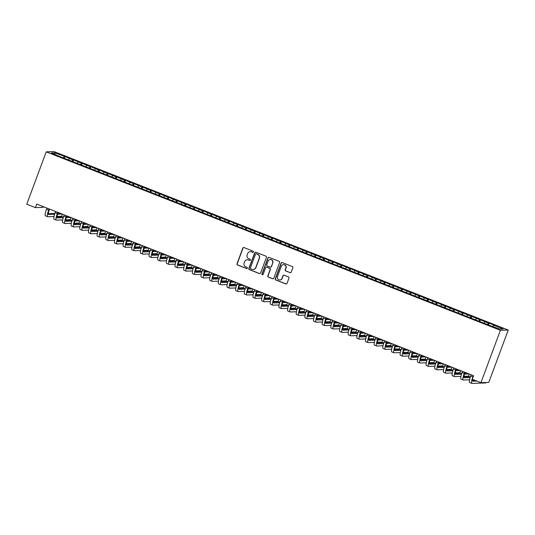 <?xml version="1.0" encoding="UTF-8"?>
<svg xmlns="http://www.w3.org/2000/svg" width="535" height="535" viewBox="0 0 535 535"><rect width="100%" height="100%" fill="white"/><g stroke="black" fill="none" stroke-linecap="round" stroke-linejoin="round"><path stroke-width="0.8" d="M253.396 251.945A0.655 0.635 -92 0 0 253.028 251.102L244 247.558A0.936 0.909 -92 0 0 242.83 248.093L236.998 263.775A0.936 0.909 -92 0 0 237.52 264.979L246.548 268.53A0.655 0.635 -92 0 0 247.371 268.149A0.655 0.635 -92 0 0 247.003 267.306L245.833 266.851A2.983 2.909 -92 0 1 244.154 262.993L244.635 261.689A2.983 2.909 -92 0 1 248.394 259.963L249.564 260.425A0.655 0.635 -92 0 0 250.387 260.05A0.655 0.635 -92 0 0 250.019 259.207L248.849 258.746A2.983 2.909 -92 0 1 247.163 254.887L247.651 253.583A2.983 2.909 -92 0 1 251.41 251.865L252.573 252.326A0.655 0.635 -92 0 0 253.396 251.945M290.03 272.683A0.936 0.909 -92 0 0 291.2 272.141L292.839 267.741A0.936 0.909 -92 0 0 292.311 266.537L282.286 262.598A0.936 0.909 -92 0 0 281.109 263.133L275.278 278.815A0.936 0.909 -92 0 0 275.806 280.019L285.83 283.958A0.936 0.909 -92 0 0 287.007 283.423L288.98 278.113A0.936 0.909 -92 0 0 288.459 276.903L284.165 275.217A0.936 0.909 -92 0 0 282.988 275.759L282.012 278.394A2.494 2.434 -92 0 1 279.825 279.992A2.494 2.434 -92 0 1 277.464 276.602L281.303 266.283A2.494 2.434 -92 0 1 283.49 264.678A2.494 2.434 -92 0 1 285.85 268.068L285.209 269.787A0.936 0.909 -92 0 0 285.737 270.991L290.237 272.669A0.936 0.909 -92 0 0 290.492 272.73M480.932 382.672L500.406 330.309L508.25 330.035L488.776 382.405L480.932 382.672L472.271 379.268L473.589 375.724L36.728 204.076L35.41 207.627L43.255 207.353L43.489 206.731M35.41 207.627L26.75 204.223L46.224 151.86L500.406 330.309M266.41 257.362A0.936 0.909 -92 0 0 265.882 256.151L255.857 252.212A0.936 0.909 -92 0 0 254.68 252.754L248.849 268.43A0.936 0.909 -92 0 0 249.377 269.64L259.401 273.579A0.936 0.909 -92 0 0 260.578 273.037L266.41 257.362M269.072 257.409L279.096 261.347A0.936 0.909 -92 0 1 279.624 262.551L273.793 278.233A0.936 0.909 -92 0 1 272.616 278.768L268.329 277.083A0.936 0.909 -92 0 1 267.801 275.879L270.168 269.52A0.936 0.909 -92 0 0 269.64 268.316L266.791 267.192A0.936 0.909 -92 0 0 265.621 267.734L263.16 274.355A0.655 0.635 -92 0 1 262.585 274.769A0.655 0.635 -92 0 1 261.969 273.887L267.895 257.944A0.936 0.909 -92 0 1 269.072 257.409M508.25 330.035L54.068 151.592L46.224 151.86M64.253 158.286L64.916 156.508L54.637 152.789L51.373 152.903L60.141 156.675L489.558 325.394L499.837 329.105L503.101 328.992L493.578 325.253L492.895 326.377M64.916 156.508L72.82 159.932L71.978 161.323M72.907 161.69L73.569 159.911L72.82 159.932M73.569 159.911L81.474 163.335L80.638 164.726M81.567 165.088L82.229 163.309L81.474 163.335M82.229 163.309L90.134 166.739L89.291 168.124M90.228 168.492L90.89 166.713L90.134 166.739M90.89 166.713L98.794 170.137L97.952 171.528M98.881 171.895L99.543 170.11L98.794 170.137M99.543 170.11L107.448 173.541L106.605 174.932M107.542 175.293L108.204 173.514L107.448 173.541M108.204 173.514L116.108 176.945L115.266 178.329M116.195 178.697L116.857 176.918L116.108 176.945M116.857 176.918L124.762 180.342L123.926 181.733M124.856 182.101L125.518 180.315L124.762 180.342M125.518 180.315L133.422 183.746L132.58 185.13M133.516 185.498L134.178 183.719L133.422 183.746M134.178 183.719L142.083 187.15L141.24 188.534M142.17 188.902L142.832 187.123L142.083 187.15M142.832 187.123L150.736 190.547L149.894 191.938M150.83 192.299L151.492 190.52L150.736 190.547M151.492 190.52L159.397 193.951L158.554 195.335M159.483 195.703L160.146 193.924L159.397 193.951M160.146 193.924L168.05 197.355L167.214 198.739M168.144 199.107L168.806 197.328L168.05 197.355M168.806 197.328L176.71 200.752L175.868 202.143M176.804 202.504L177.459 200.725L176.71 200.752M177.459 200.725L185.371 204.156L184.528 205.54M185.458 205.908L186.12 204.129L185.371 204.156M186.12 204.129L194.024 207.56L193.182 208.944M194.118 209.312L194.78 207.533L194.024 207.56M194.78 207.533L202.685 210.957L201.842 212.348M202.772 212.709L203.434 210.93L202.685 210.957M203.434 210.93L211.338 214.361L210.502 215.745M211.432 216.113L212.094 214.334L211.338 214.361M212.094 214.334L219.999 217.758L219.156 219.149M220.092 219.517L220.748 217.738L219.999 217.758M220.748 217.738L228.659 221.162L227.816 222.553M228.746 222.914L229.408 221.136L228.659 221.162M229.408 221.136L237.313 224.566L236.47 225.951M237.406 226.318L238.068 224.539L237.313 224.566M238.068 224.539L245.973 227.963L245.13 229.354M246.06 229.722L246.722 227.943L245.973 227.963M246.722 227.943L254.627 231.367L253.791 232.758M254.72 233.12L255.382 231.341L254.627 231.367M255.382 231.341L263.287 234.771L262.444 236.156M263.38 236.523L264.036 234.745L263.287 234.771M264.036 234.745L271.947 238.169L271.105 239.56M272.034 239.927L272.696 238.149L271.947 238.169M272.696 238.149L280.601 241.573L279.758 242.964M280.694 243.325L281.356 241.546L280.601 241.573M281.356 241.546L289.261 244.976L288.418 246.361M289.348 246.729L290.01 244.95L289.261 244.976M290.01 244.95L297.915 248.374L297.079 249.765M298.008 250.133L298.67 248.347L297.915 248.374M298.67 248.347L306.575 251.778L305.732 253.162M306.669 253.53L307.324 251.751L306.575 251.778M307.324 251.751L315.229 255.182L314.393 256.566M315.322 256.934L315.984 255.155L315.229 255.182M315.984 255.155L323.889 258.579L323.046 259.97M323.983 260.338L324.645 258.552L323.889 258.579M324.645 258.552L332.549 261.983L331.707 263.367M332.636 263.735L333.298 261.956L332.549 261.983M333.298 261.956L341.203 265.387L340.367 266.771M341.297 267.139L341.959 265.36L341.203 265.387M341.959 265.36L349.863 268.784L349.021 270.175M349.957 270.536L350.612 268.757L349.863 268.784M350.612 268.757L358.517 272.188L357.681 273.572M358.611 273.94L359.273 272.161L358.517 272.188M359.273 272.161L367.177 275.592L366.335 276.976M367.271 277.344L367.933 275.565L367.177 275.592M367.933 275.565L375.837 278.989L374.995 280.38M375.924 280.741L376.587 278.962L375.837 278.989M376.587 278.962L384.491 282.393L383.655 283.777M384.585 284.145L385.247 282.366L384.491 282.393M385.247 282.366L393.151 285.797L392.309 287.181M393.238 287.549L393.9 285.77L393.151 285.797M393.9 285.77L401.805 289.194L400.969 290.585M401.899 290.946L402.561 289.167L401.805 289.194M402.561 289.167L410.465 292.598L409.623 293.983M410.559 294.35L411.221 292.571L410.465 292.598M411.221 292.571L419.126 295.995L418.283 297.386M419.213 297.754L419.875 295.975L419.126 295.995M419.875 295.975L427.779 299.399L426.943 300.79M427.873 301.151L428.535 299.373L427.779 299.399M428.535 299.373L436.44 302.803L435.597 304.188M436.527 304.555L437.189 302.777L436.44 302.803M437.189 302.777L445.093 306.201L444.257 307.592M445.187 307.959L445.849 306.18L445.093 306.201M445.849 306.18L453.754 309.604L452.911 310.995M453.847 311.357L454.509 309.578L453.754 309.604M454.509 309.578L462.414 313.008L461.571 314.393M462.501 314.761L463.163 312.982L462.414 313.008M463.163 312.982L471.067 316.406L470.232 317.797M471.161 318.164L471.823 316.379L471.067 316.406M471.823 316.379L479.728 319.81L478.885 321.201M479.815 321.562L480.477 319.783L479.728 319.81M480.477 319.783L488.381 323.214L487.545 324.598M488.475 324.966L489.137 323.187L488.381 323.214M489.137 323.187L494.333 325.226L493.578 325.253M484.924 321.849L484.235 322.979M476.264 318.452L475.582 319.576M467.603 315.048L466.921 316.178M458.95 311.644L458.268 312.774M450.289 308.247L449.607 309.37M441.636 304.843L440.947 305.973M432.976 301.439L432.293 302.569M424.315 298.042L423.633 299.165M415.662 294.638L414.979 295.768M407.001 291.234L406.319 292.364M398.348 287.837L397.659 288.96M389.687 284.433L389.005 285.563M381.027 281.029L380.345 282.159M372.373 277.632L371.691 278.755M363.713 274.228L363.031 275.358M355.059 270.824L354.371 271.954M346.399 267.426L345.717 268.55M337.739 264.022L337.057 265.153M329.085 260.619L328.403 261.749M320.425 257.221L319.743 258.345M311.771 253.817L311.089 254.948M303.111 250.42L302.429 251.544M294.451 247.016L293.768 248.146M285.797 243.612L285.115 244.742M277.137 240.215L276.455 241.338M268.483 236.811L267.801 237.941M259.823 233.407L259.141 234.537M251.162 230.01L250.48 231.133M242.509 226.606L241.827 227.736M233.849 223.202L233.166 224.332M225.195 219.805L224.513 220.928M216.535 216.401L215.852 217.531M207.874 212.997L207.192 214.127M199.221 209.6L198.538 210.723M190.56 206.196L189.878 207.326M181.907 202.792L181.225 203.922M173.246 199.394L172.564 200.518M164.586 195.991L163.904 197.121M155.932 192.587L155.25 193.717M147.272 189.189L146.59 190.313M138.618 185.785L137.936 186.916M129.958 182.388L129.276 183.512M121.298 178.984L120.616 180.108M112.644 175.58L111.962 176.71M103.984 172.183L103.302 173.307M95.33 168.779L94.648 169.909M86.67 165.375L85.988 166.505M78.01 161.978L77.328 163.101M69.356 158.574L68.674 159.704M54.637 152.789L55.045 154.347M64.16 156.534L63.317 157.919M252.935 252.353A0.655 0.635 -92 0 1 252.787 252.319L251.617 251.858A2.983 2.909 -92 0 0 250.373 251.664M247.364 259.769A2.983 2.909 -92 0 1 248.608 259.957L249.778 260.418A0.655 0.635 -92 0 0 249.919 260.458M243.753 247.498A0.936 0.909 -92 0 0 243.037 248.086L237.206 263.768A0.936 0.909 -92 0 0 237.734 264.972L246.762 268.516A0.655 0.635 -92 0 0 246.902 268.557M255.603 252.152A0.936 0.909 -92 0 0 254.894 252.741L249.063 268.423A0.936 0.909 -92 0 0 249.591 269.627L259.615 273.572A0.936 0.909 -92 0 0 259.863 273.626M256.339 253.804A0.655 0.635 -92 0 0 255.516 254.178L250.393 267.941A0.655 0.635 -92 0 0 250.761 268.784L251.998 269.272A2.983 2.909 -92 0 0 255.75 267.547L259.254 258.144A2.983 2.909 -92 0 0 257.569 254.285L256.546 253.791A0.655 0.635 -92 0 0 256.191 253.764M253.242 269.459A2.983 2.909 -92 0 0 255.964 267.54L255.75 267.547M256.546 253.791L257.783 254.279A2.983 2.909 -92 0 1 259.462 258.131L255.964 267.54M266.544 267.139A0.936 0.909 -92 0 1 267.005 267.186L269.854 268.309A0.936 0.909 -92 0 1 270.376 269.513L268.015 275.873A0.936 0.909 -92 0 0 268.537 277.076L272.83 278.762A0.936 0.909 -92 0 0 273.077 278.822M268.817 257.348A0.936 0.909 -92 0 0 268.109 257.937L262.177 273.88A0.655 0.635 -92 0 0 262.692 274.756M272.623 262.919A2.494 2.434 -92 0 0 270.262 259.535A2.494 2.434 -92 0 0 268.075 261.133L266.718 264.772A0.936 0.909 -92 0 0 267.246 265.975L270.095 267.092A0.936 0.909 -92 0 0 271.265 266.557L272.83 262.912A2.494 2.434 -92 0 0 270.369 259.528M270.556 267.146A0.936 0.909 -92 0 0 271.479 266.55L271.265 266.557M272.83 262.912L271.479 266.55M283.597 264.678A2.494 2.434 -92 0 1 286.064 268.062L285.423 269.78A0.936 0.909 -92 0 0 285.951 270.984L290.237 272.669M279.932 279.986A2.494 2.434 -92 0 0 282.226 278.381L282.012 278.394M283.918 275.157A0.936 0.909 -92 0 0 283.202 275.746L282.226 278.381M282.032 262.538A0.936 0.909 -92 0 0 281.323 263.126L275.492 278.809A0.936 0.909 -92 0 0 276.02 280.012L286.044 283.951A0.936 0.909 -92 0 0 286.292 284.011M49.561 209.118L49.193 210.115A4.755 0.976 111.5 0 0 48.518 214.502A4.755 0.976 111.5 0 0 48.605 214.515L54.603 214.308M54.022 216.514L47.782 216.735A7.129 1.465 -68.5 0 1 47.648 216.708A7.129 1.465 -68.5 0 1 48.665 210.128L49.106 208.938M47.648 216.708L45.482 215.859A7.129 1.465 -68.5 0 1 46.498 209.279L46.946 208.088M57.606 214.201L62.107 214.047M48.304 213.599L54.911 213.371M57.947 213.264L59.94 213.197M62.434 214.174L61.659 216.254L57.031 216.414M58.221 212.522L57.854 213.512A4.755 0.976 111.5 0 0 57.178 217.899A4.755 0.976 111.5 0 0 57.265 217.912L63.257 217.705M62.675 219.918L56.436 220.132A7.129 1.465 -68.5 0 1 56.309 220.112A7.129 1.465 -68.5 0 1 57.325 213.532L57.767 212.341M56.309 220.112L54.142 219.263A7.129 1.465 -68.5 0 1 55.158 212.683L55.6 211.492M66.266 217.605L70.76 217.451M56.957 217.003L63.571 216.769M66.601 216.668L68.6 216.595M71.088 217.578L70.319 219.651L65.691 219.811M66.882 215.919L66.507 216.916A4.755 0.976 111.5 0 0 65.832 221.303A4.755 0.976 111.5 0 0 65.919 221.316L71.917 221.109M71.336 223.322L65.096 223.536A7.129 1.465 -68.5 0 1 64.962 223.516A7.129 1.465 -68.5 0 1 65.979 216.936L66.42 215.745M64.962 223.516L62.802 222.66A7.129 1.465 -68.5 0 1 63.819 216.087L64.26 214.896M74.927 221.008L79.421 220.848M65.618 220.4L72.225 220.173M75.261 220.066L77.254 219.999M79.748 220.982L78.973 223.055L74.345 223.215M75.535 219.323L75.168 220.32A4.755 0.976 111.5 0 0 74.492 224.707A4.755 0.976 111.5 0 0 74.579 224.72L80.578 224.513M79.996 226.72L73.75 226.934A7.129 1.465 -68.5 0 1 73.623 226.914A7.129 1.465 -68.5 0 1 74.639 220.333L75.081 219.143M73.623 226.914L71.456 226.064A7.129 1.465 -68.5 0 1 72.472 219.484L72.914 218.293M83.58 224.406L88.074 224.252M74.278 223.804L80.885 223.576M83.915 223.47L85.914 223.403M88.409 224.379L87.633 226.459L83.005 226.619M84.196 222.727L83.828 223.717A4.755 0.976 111.5 0 0 83.146 228.104A4.755 0.976 111.5 0 0 83.233 228.117L89.231 227.91M88.649 230.124L82.41 230.338A7.129 1.465 -68.5 0 1 82.276 230.317A7.129 1.465 -68.5 0 1 83.293 223.737L83.741 222.547M82.276 230.317L80.116 229.468A7.129 1.465 -68.5 0 1 81.133 222.888L81.574 221.697M92.241 227.81L96.735 227.656M82.932 227.208L89.539 226.974M92.575 226.873L94.568 226.8M97.062 227.783L96.293 229.856L91.659 230.017M92.849 226.124L92.481 227.121A4.755 0.976 111.5 0 0 91.806 231.508A4.755 0.976 111.5 0 0 91.893 231.521L97.892 231.314M97.31 233.527L91.07 233.741A7.129 1.465 -68.5 0 1 90.937 233.721A7.129 1.465 -68.5 0 1 91.953 227.141L92.394 225.951M90.937 233.721L88.77 232.865A7.129 1.465 -68.5 0 1 89.786 226.285L90.234 225.095M100.894 231.207L105.395 231.053M91.592 230.605L98.199 230.378M101.235 230.271L103.228 230.204M105.723 231.18L104.947 233.26L100.319 233.421M101.51 229.528L101.142 230.525A4.755 0.976 111.5 0 0 100.466 234.912A4.755 0.976 111.5 0 0 100.553 234.925L106.545 234.718M105.963 236.925L99.724 237.139A7.129 1.465 -68.5 0 1 99.597 237.119A7.129 1.465 -68.5 0 1 100.613 230.538L101.055 229.348M99.597 237.119L97.43 236.269A7.129 1.465 -68.5 0 1 98.447 229.689L98.888 228.498M109.555 234.611L114.049 234.457M100.246 234.009L106.86 233.782M109.889 233.675L111.889 233.608M114.376 234.584L113.607 236.664L108.98 236.824M110.17 232.932L109.795 233.922A4.755 0.976 111.5 0 0 109.12 238.309A4.755 0.976 111.5 0 0 109.207 238.322L115.206 238.115M114.624 240.329L108.384 240.543A7.129 1.465 -68.5 0 1 108.251 240.523A7.129 1.465 -68.5 0 1 109.267 233.942L109.708 232.752M108.251 240.523L106.09 239.673A7.129 1.465 -68.5 0 1 107.107 233.093L107.548 231.902M118.215 238.015L122.709 237.861M108.906 237.413L115.513 237.179M118.549 237.079L120.542 237.005M123.037 237.988L122.261 240.061L117.633 240.222M118.823 236.33L118.456 237.326A4.755 0.976 111.5 0 0 117.78 241.713A4.755 0.976 111.5 0 0 117.867 241.726L123.866 241.519M123.284 243.726L117.038 243.947A7.129 1.465 -68.5 0 1 116.911 243.927A7.129 1.465 -68.5 0 1 117.927 237.346L118.369 236.156M116.911 243.927L114.744 243.071A7.129 1.465 -68.5 0 1 115.761 236.49L116.202 235.3M126.869 241.412L131.363 241.258M117.56 240.81L124.173 240.583M127.203 240.476L129.202 240.409M131.69 241.385L130.921 243.465L126.293 243.626M127.484 239.733L127.116 240.73A4.755 0.976 111.5 0 0 126.434 245.11A4.755 0.976 111.5 0 0 126.521 245.13L132.519 244.923M131.938 247.13L125.698 247.344A7.129 1.465 -68.5 0 1 125.564 247.324A7.129 1.465 -68.5 0 1 126.581 240.743L127.029 239.553M125.564 247.324L123.404 246.474A7.129 1.465 -68.5 0 1 124.421 239.894L124.862 238.704M135.529 244.816L140.023 244.662M126.22 244.214L132.827 243.987M135.863 243.88L137.856 243.813M140.351 244.789L139.581 246.869L134.947 247.03M136.137 243.137L135.77 244.127A4.755 0.976 111.5 0 0 135.094 248.514A4.755 0.976 111.5 0 0 135.181 248.528L141.18 248.32M140.598 250.534L134.359 250.748A7.129 1.465 -68.5 0 1 134.225 250.728A7.129 1.465 -68.5 0 1 135.241 244.147L135.683 242.957M134.225 250.728L132.058 249.878A7.129 1.465 -68.5 0 1 133.075 243.298L133.523 242.108M144.182 248.22L148.683 248.059M134.88 247.611L141.487 247.384M144.524 247.284L146.516 247.21M149.011 248.193L148.235 250.266L143.607 250.427M144.798 246.535L144.43 247.531A4.755 0.976 111.5 0 0 143.755 251.918A4.755 0.976 111.5 0 0 143.841 251.931L149.833 251.724M149.252 253.931L143.012 254.152A7.129 1.465 -68.5 0 1 142.885 254.125A7.129 1.465 -68.5 0 1 143.902 247.551L144.343 246.361M142.885 254.125L140.718 253.276A7.129 1.465 -68.5 0 1 141.735 246.695L142.176 245.505M152.843 251.617L157.337 251.463M143.534 251.015L150.148 250.788M153.177 250.681L155.177 250.614M157.664 251.59L156.895 253.67L152.268 253.831M153.458 249.939L153.084 250.928A4.755 0.976 111.5 0 0 152.408 255.315A4.755 0.976 111.5 0 0 152.495 255.335L158.494 255.128M157.912 257.335L151.672 257.549A7.129 1.465 -68.5 0 1 151.539 257.529A7.129 1.465 -68.5 0 1 152.555 250.948L152.997 249.758M151.539 257.529L149.379 256.68A7.129 1.465 -68.5 0 1 150.395 250.099L150.837 248.909M161.503 255.021L165.997 254.867M152.194 254.419L158.801 254.192M161.837 254.085L163.83 254.018M166.325 254.994L165.549 257.074L160.921 257.235M162.112 253.343L161.744 254.332A4.755 0.976 111.5 0 0 161.068 258.719A4.755 0.976 111.5 0 0 161.155 258.733L167.154 258.525M166.572 260.739L160.326 260.953A7.129 1.465 -68.5 0 1 160.199 260.933A7.129 1.465 -68.5 0 1 161.216 254.352L161.657 253.162M160.199 260.933L158.032 260.084A7.129 1.465 -68.5 0 1 159.049 253.503L159.49 252.313M170.157 258.425L174.651 258.265M160.848 257.816L167.462 257.589M170.491 257.489L172.491 257.415M174.978 258.398L174.209 260.471L169.582 260.632M170.772 256.74L170.404 257.736A4.755 0.976 111.5 0 0 169.722 262.123A4.755 0.976 111.5 0 0 169.809 262.137L175.808 261.929M175.226 264.136L168.986 264.357A7.129 1.465 -68.5 0 1 168.853 264.33A7.129 1.465 -68.5 0 1 169.869 257.756L170.317 256.559M168.853 264.33L166.693 263.481A7.129 1.465 -68.5 0 1 167.709 256.9L168.15 255.71M178.817 261.822L183.311 261.668M169.508 261.22L176.115 260.993M179.151 260.886L181.144 260.819M183.639 261.796L182.87 263.875L178.235 264.036M179.426 260.144L179.058 261.133A4.755 0.976 111.5 0 0 178.382 265.52A4.755 0.976 111.5 0 0 178.469 265.541L184.468 265.333M183.886 267.54L177.647 267.754A7.129 1.465 -68.5 0 1 177.513 267.734A7.129 1.465 -68.5 0 1 178.529 261.154L178.971 259.963M177.513 267.734L175.346 266.885A7.129 1.465 -68.5 0 1 176.363 260.304L176.811 259.114M187.471 265.226L191.971 265.072M178.168 264.624L184.776 264.397M187.812 264.29L189.805 264.223M192.299 265.2L191.523 267.279L186.896 267.433M188.086 263.548L187.718 264.537A4.755 0.976 111.5 0 0 187.043 268.924A4.755 0.976 111.5 0 0 187.13 268.938L193.122 268.73M192.54 270.944L186.3 271.158A7.129 1.465 -68.5 0 1 186.173 271.138A7.129 1.465 -68.5 0 1 187.19 264.558L187.631 263.367M186.173 271.138L184.007 270.289A7.129 1.465 -68.5 0 1 185.023 263.708L185.464 262.518M196.131 268.63L200.625 268.47M186.822 268.022L193.429 267.794M196.465 267.694L198.465 267.62M200.953 268.603L200.184 270.677L195.556 270.837M196.746 266.945L196.372 267.941A4.755 0.976 111.5 0 0 195.696 272.328A4.755 0.976 111.5 0 0 195.783 272.342L201.782 272.134M201.2 274.341L194.961 274.562A7.129 1.465 -68.5 0 1 194.827 274.535A7.129 1.465 -68.5 0 1 195.843 267.955L196.285 266.764M194.827 274.535L192.667 273.686A7.129 1.465 -68.5 0 1 193.683 267.105L194.125 265.915M204.791 272.027L209.285 271.874M195.482 271.426L202.09 271.198M205.126 271.091L207.119 271.024M209.613 272.001L208.837 274.08L204.209 274.241M205.4 270.349L205.032 271.339A4.755 0.976 111.5 0 0 204.357 275.726A4.755 0.976 111.5 0 0 204.444 275.739L210.442 275.532M209.86 277.745L203.614 277.959A7.129 1.465 -68.5 0 1 203.487 277.939A7.129 1.465 -68.5 0 1 204.504 271.359L204.945 270.168M203.487 277.939L201.321 277.09A7.129 1.465 -68.5 0 1 202.337 270.509L202.778 269.319M213.445 275.431L217.939 275.278M204.136 274.829L210.75 274.602M213.779 274.495L215.779 274.428M218.267 275.405L217.498 277.484L212.87 277.638M214.06 273.753L213.692 274.743A4.755 0.976 111.5 0 0 213.01 279.13A4.755 0.976 111.5 0 0 213.097 279.143L219.096 278.936M218.514 281.149L212.275 281.363A7.129 1.465 -68.5 0 1 212.141 281.343A7.129 1.465 -68.5 0 1 213.157 274.763L213.605 273.572M212.141 281.343L209.981 280.494A7.129 1.465 -68.5 0 1 210.997 273.913L211.439 272.723M222.105 278.835L226.599 278.675M212.796 278.227L219.403 277.999M222.44 277.892L224.433 277.825M226.927 278.809L226.158 280.882L221.523 281.042M222.714 277.15L222.346 278.147A4.755 0.976 111.5 0 0 221.671 282.534A4.755 0.976 111.5 0 0 221.757 282.547L227.756 282.34M227.174 284.546L220.935 284.767A7.129 1.465 -68.5 0 1 220.801 284.74A7.129 1.465 -68.5 0 1 221.818 278.16L222.259 276.969M220.801 284.74L218.634 283.891A7.129 1.465 -68.5 0 1 219.651 277.311L220.099 276.12M230.759 282.233L235.26 282.079M221.457 281.631L228.064 281.403M231.1 281.296L233.093 281.229M235.587 282.206L234.811 284.286L230.184 284.446M231.374 280.554L231.006 281.544A4.755 0.976 111.5 0 0 230.331 285.931A4.755 0.976 111.5 0 0 230.418 285.944L236.41 285.737M235.828 287.95L229.589 288.164A7.129 1.465 -68.5 0 1 229.462 288.144A7.129 1.465 -68.5 0 1 230.478 281.564L230.919 280.373M229.462 288.144L227.295 287.295A7.129 1.465 -68.5 0 1 228.311 280.714L228.753 279.524M239.419 285.637L243.913 285.483M230.11 285.035L236.717 284.801M239.754 284.7L241.753 284.627M244.241 285.61L243.472 287.683L238.844 287.843M240.034 283.958L239.66 284.948A4.755 0.976 111.5 0 0 238.984 289.335A4.755 0.976 111.5 0 0 239.071 289.348L245.07 289.141M244.488 291.354L238.249 291.568A7.129 1.465 -68.5 0 1 238.115 291.548A7.129 1.465 -68.5 0 1 239.132 284.968L239.573 283.777M238.115 291.548L235.955 290.699A7.129 1.465 -68.5 0 1 236.972 284.118L237.413 282.928M248.079 289.04L252.573 288.88M238.77 288.432L245.378 288.204M248.414 288.097L250.407 288.031M252.901 289.014L252.125 291.087L247.498 291.247M248.688 287.355L248.32 288.352A4.755 0.976 111.5 0 0 247.645 292.739A4.755 0.976 111.5 0 0 247.732 292.752L253.724 292.545M253.149 294.752L246.902 294.972A7.129 1.465 -68.5 0 1 246.775 294.945A7.129 1.465 -68.5 0 1 247.792 288.365L248.233 287.175M246.775 294.945L244.609 294.096A7.129 1.465 -68.5 0 1 245.625 287.516L246.067 286.325M256.733 292.438L261.227 292.284M247.424 291.836L254.038 291.608M257.067 291.501L259.067 291.435M261.555 292.411L260.786 294.491L256.158 294.651M257.348 290.759L256.981 291.749A4.755 0.976 111.5 0 0 256.298 296.136A4.755 0.976 111.5 0 0 256.385 296.149L262.384 295.942M261.802 298.155L255.563 298.37A7.129 1.465 -68.5 0 1 255.429 298.349A7.129 1.465 -68.5 0 1 256.446 291.769L256.894 290.579M255.429 298.349L253.269 297.5A7.129 1.465 -68.5 0 1 254.285 290.92L254.727 289.729M265.393 295.842L269.887 295.688M256.084 295.24L262.692 295.006M265.728 294.905L267.721 294.832M270.215 295.815L269.446 297.888L264.812 298.048M266.002 294.156L265.634 295.153A4.755 0.976 111.5 0 0 264.959 299.54A4.755 0.976 111.5 0 0 265.046 299.553L271.044 299.346M270.463 301.559L264.223 301.773A7.129 1.465 -68.5 0 1 264.089 301.753A7.129 1.465 -68.5 0 1 265.106 295.173L265.547 293.983M264.089 301.753L261.923 300.897A7.129 1.465 -68.5 0 1 262.939 294.324L263.387 293.126M274.047 299.239L278.548 299.085M264.745 298.637L271.352 298.41M274.388 298.303L276.381 298.236M278.875 299.219L278.1 301.292L273.472 301.452M274.662 297.56L274.294 298.557A4.755 0.976 111.5 0 0 273.619 302.944A4.755 0.976 111.5 0 0 273.706 302.957L279.698 302.75M279.116 304.957L272.877 305.171A7.129 1.465 -68.5 0 1 272.75 305.151A7.129 1.465 -68.5 0 1 273.766 298.57L274.208 297.38M272.75 305.151L270.583 304.301A7.129 1.465 -68.5 0 1 271.599 297.721L272.041 296.53M282.707 302.643L287.201 302.489M273.398 302.041L280.006 301.814M283.042 301.707L285.041 301.64M287.529 302.616L286.76 304.696L282.132 304.856M283.323 300.964L282.948 301.954A4.755 0.976 111.5 0 0 282.273 306.341A4.755 0.976 111.5 0 0 282.36 306.354L288.358 306.147M287.776 308.361L281.537 308.575A7.129 1.465 -68.5 0 1 281.403 308.555A7.129 1.465 -68.5 0 1 282.42 301.974L282.861 300.784M281.403 308.555L279.243 307.705A7.129 1.465 -68.5 0 1 280.26 301.125L280.701 299.934M291.368 306.047L295.862 305.893M282.059 305.445L288.666 305.211M291.702 305.111L293.695 305.037M296.189 306.02L295.414 308.093L290.786 308.254M291.976 304.361L291.608 305.358A4.755 0.976 111.5 0 0 290.933 309.745A4.755 0.976 111.5 0 0 291.02 309.758L297.012 309.551M296.437 311.765L290.191 311.979A7.129 1.465 -68.5 0 1 290.064 311.959A7.129 1.465 -68.5 0 1 291.08 305.378L291.522 304.188M290.064 311.959L287.897 311.102A7.129 1.465 -68.5 0 1 288.913 304.522L289.355 303.332M300.021 309.444L304.515 309.29M290.712 308.842L297.326 308.615M300.356 308.508L302.355 308.441M304.843 309.417L304.074 311.497L299.446 311.658M300.637 307.765L300.269 308.762A4.755 0.976 111.5 0 0 299.587 313.149A4.755 0.976 111.5 0 0 299.674 313.162L305.672 312.955M305.09 315.162L298.851 315.376A7.129 1.465 -68.5 0 1 298.717 315.356A7.129 1.465 -68.5 0 1 299.734 308.775L300.182 307.585M298.717 315.356L296.557 314.506A7.129 1.465 -68.5 0 1 297.574 307.926L298.015 306.736M308.682 312.848L313.176 312.694M299.373 312.246L305.98 312.019M309.016 311.912L311.009 311.845M313.503 312.821L312.734 314.901L308.1 315.061M309.29 311.169L308.922 312.159A4.755 0.976 111.5 0 0 308.247 316.546A4.755 0.976 111.5 0 0 308.334 316.56L314.333 316.352M313.751 318.566L307.511 318.78A7.129 1.465 -68.5 0 1 307.378 318.76A7.129 1.465 -68.5 0 1 308.394 312.179L308.835 310.989M307.378 318.76L305.211 317.91A7.129 1.465 -68.5 0 1 306.227 311.33L306.675 310.139M317.335 316.252L321.836 316.098M308.033 315.65L314.64 315.416M317.676 315.316L319.669 315.242M322.164 316.225L321.388 318.298L316.76 318.459M317.95 314.567L317.583 315.563A4.755 0.976 111.5 0 0 316.907 319.95A4.755 0.976 111.5 0 0 316.994 319.963L322.986 319.756M322.404 321.963L316.165 322.184A7.129 1.465 -68.5 0 1 316.038 322.164A7.129 1.465 -68.5 0 1 317.054 315.583L317.496 314.393M316.038 322.164L313.871 321.308A7.129 1.465 -68.5 0 1 314.888 314.727L315.329 313.537M325.996 319.649L330.49 319.495M316.687 319.047L323.294 318.82M326.33 318.713L328.329 318.646M330.817 319.622L330.048 321.702L325.42 321.863M326.611 317.971L326.236 318.967A4.755 0.976 111.5 0 0 325.561 323.347A4.755 0.976 111.5 0 0 325.648 323.367L331.647 323.16M331.065 325.367L324.825 325.581A7.129 1.465 -68.5 0 1 324.691 325.561A7.129 1.465 -68.5 0 1 325.708 318.98L326.149 317.79M324.691 325.561L322.531 324.712A7.129 1.465 -68.5 0 1 323.541 318.131L323.989 316.941M334.656 323.053L339.15 322.899M325.347 322.451L331.954 322.224M334.99 322.117L336.983 322.05M339.478 323.026L338.702 325.106L334.074 325.267M335.264 321.374L334.897 322.364A4.755 0.976 111.5 0 0 334.221 326.751A4.755 0.976 111.5 0 0 334.308 326.765L340.3 326.557M339.725 328.771L333.479 328.985A7.129 1.465 -68.5 0 1 333.352 328.965A7.129 1.465 -68.5 0 1 334.368 322.384L334.81 321.194M333.352 328.965L331.185 328.115A7.129 1.465 -68.5 0 1 332.202 321.535L332.643 320.345M343.31 326.457L347.803 326.296M334 325.848L340.614 325.621M343.644 325.521L345.643 325.447M348.131 326.43L347.362 328.503L342.734 328.664M343.925 324.772L343.557 325.768A4.755 0.976 111.5 0 0 342.875 330.155A4.755 0.976 111.5 0 0 342.962 330.169L348.96 329.961M348.379 332.168L342.139 332.389A7.129 1.465 -68.5 0 1 342.005 332.362A7.129 1.465 -68.5 0 1 343.022 325.788L343.47 324.598M342.005 332.362L339.845 331.513A7.129 1.465 -68.5 0 1 340.862 324.932L341.303 323.742M351.97 329.854L356.464 329.7M342.661 329.252L349.268 329.025M352.304 328.918L354.297 328.851M356.791 329.827L356.022 331.907L351.388 332.068M352.578 328.176L352.211 329.165A4.755 0.976 111.5 0 0 351.535 333.552A4.755 0.976 111.5 0 0 351.622 333.572L357.621 333.365M357.039 335.572L350.799 335.786A7.129 1.465 -68.5 0 1 350.666 335.766A7.129 1.465 -68.5 0 1 351.682 329.185L352.124 327.995M350.666 335.766L348.499 334.917A7.129 1.465 -68.5 0 1 349.515 328.336L349.964 327.146M360.623 333.258L365.124 333.104M351.321 332.656L357.928 332.429M360.964 332.322L362.957 332.255M365.452 333.231L364.676 335.311L360.048 335.472M361.239 331.58L360.871 332.569A4.755 0.976 111.5 0 0 360.195 336.956A4.755 0.976 111.5 0 0 360.282 336.97L366.274 336.762M365.693 338.976L359.453 339.19A7.129 1.465 -68.5 0 1 359.326 339.17A7.129 1.465 -68.5 0 1 360.343 332.589L360.784 331.399M359.326 339.17L357.159 338.321A7.129 1.465 -68.5 0 1 358.176 331.74L358.617 330.55M369.284 336.662L373.778 336.502M359.975 336.054L366.582 335.826M369.618 335.726L371.618 335.652M374.105 336.635L373.336 338.709L368.709 338.869M369.899 334.977L369.524 335.973A4.755 0.976 111.5 0 0 368.849 340.36A4.755 0.976 111.5 0 0 368.936 340.374L374.935 340.166M374.353 342.373L368.113 342.594A7.129 1.465 -68.5 0 1 367.98 342.567A7.129 1.465 -68.5 0 1 368.996 335.993L369.438 334.796M367.98 342.567L365.82 341.718A7.129 1.465 -68.5 0 1 366.829 335.137L367.278 333.947M377.944 340.059L382.438 339.906M368.635 339.457L375.242 339.23M378.278 339.123L380.271 339.056M382.766 340.033L381.99 342.112L377.362 342.273M378.553 338.381L378.185 339.371A4.755 0.976 111.5 0 0 377.509 343.758A4.755 0.976 111.5 0 0 377.596 343.778L383.588 343.57M383.013 345.777L376.767 345.991A7.129 1.465 -68.5 0 1 376.64 345.971A7.129 1.465 -68.5 0 1 377.656 339.391L378.098 338.2M376.64 345.971L374.473 345.122A7.129 1.465 -68.5 0 1 375.49 338.541L375.931 337.351M386.598 343.463L391.092 343.31M377.289 342.861L383.903 342.634M386.932 342.527L388.932 342.46M391.419 343.437L390.65 345.516L386.023 345.67M387.213 341.785L386.845 342.774A4.755 0.976 111.5 0 0 386.163 347.161A4.755 0.976 111.5 0 0 386.25 347.175L392.249 346.968M391.667 349.181L385.427 349.395A7.129 1.465 -68.5 0 1 385.294 349.375A7.129 1.465 -68.5 0 1 386.31 342.795L386.758 341.604M385.294 349.375L383.134 348.526A7.129 1.465 -68.5 0 1 384.15 341.945L384.591 340.755M395.258 346.867L399.752 346.707M385.949 346.259L392.556 346.031M395.592 345.931L397.585 345.857M400.08 346.84L399.311 348.914L394.676 349.074M395.867 345.182L395.499 346.178A4.755 0.976 111.5 0 0 394.823 350.565A4.755 0.976 111.5 0 0 394.91 350.579L400.909 350.371M400.327 352.578L394.088 352.799A7.129 1.465 -68.5 0 1 393.954 352.772A7.129 1.465 -68.5 0 1 394.97 346.192L395.412 345.001M393.954 352.772L391.787 351.923A7.129 1.465 -68.5 0 1 392.804 345.342L393.245 344.152M403.912 350.264L408.412 350.111M394.609 349.663L401.217 349.435M404.253 349.328L406.246 349.261M408.74 350.238L407.964 352.318L403.337 352.478M404.527 348.586L404.159 349.576A4.755 0.976 111.5 0 0 403.477 353.963A4.755 0.976 111.5 0 0 403.571 353.976L409.563 353.769M408.981 355.982L402.741 356.196A7.129 1.465 -68.5 0 1 402.614 356.176A7.129 1.465 -68.5 0 1 403.631 349.596L404.072 348.405M402.614 356.176L400.447 355.327A7.129 1.465 -68.5 0 1 401.464 348.746L401.905 347.556M412.572 353.668L417.066 353.515M403.263 353.067L409.87 352.839M412.906 352.732L414.906 352.665M417.394 353.642L416.625 355.721L411.997 355.875M413.187 351.99L412.813 352.98A4.755 0.976 111.5 0 0 412.137 357.367A4.755 0.976 111.5 0 0 412.224 357.38L418.223 357.173M417.641 359.386L411.402 359.6A7.129 1.465 -68.5 0 1 411.268 359.58A7.129 1.465 -68.5 0 1 412.284 353L412.726 351.809M411.268 359.58L409.108 358.731A7.129 1.465 -68.5 0 1 410.118 352.15L410.566 350.96M421.232 357.072L425.726 356.912M411.923 356.464L418.531 356.236M421.567 356.129L423.559 356.063M426.054 357.046L425.278 359.119L420.65 359.279M421.841 355.387L421.473 356.384A4.755 0.976 111.5 0 0 420.798 360.771A4.755 0.976 111.5 0 0 420.885 360.784L426.877 360.577M426.301 362.784L420.055 363.004A7.129 1.465 -68.5 0 1 419.928 362.977A7.129 1.465 -68.5 0 1 420.945 356.397L421.386 355.207M419.928 362.977L417.761 362.128A7.129 1.465 -68.5 0 1 418.778 355.548L419.219 354.357M429.886 360.47L434.38 360.316M420.577 359.868L427.191 359.64M430.22 359.533L432.22 359.466M434.708 360.443L433.938 362.523L429.311 362.683M430.501 358.791L430.133 359.781A4.755 0.976 111.5 0 0 429.451 364.168A4.755 0.976 111.5 0 0 429.538 364.181L435.537 363.974M434.955 366.187L428.716 366.401A7.129 1.465 -68.5 0 1 428.582 366.381A7.129 1.465 -68.5 0 1 429.598 359.801L430.046 358.611M428.582 366.381L426.422 365.532A7.129 1.465 -68.5 0 1 427.438 358.952L427.88 357.761M438.546 363.874L443.04 363.72M429.237 363.272L435.844 363.038M438.881 362.937L440.873 362.864M443.368 363.847L442.599 365.92L437.964 366.08M439.155 362.195L438.787 363.185A4.755 0.976 111.5 0 0 438.111 367.572A4.755 0.976 111.5 0 0 438.198 367.585L444.197 367.378M443.615 369.591L437.376 369.805A7.129 1.465 -68.5 0 1 437.242 369.785A7.129 1.465 -68.5 0 1 438.259 363.205L438.7 362.014M437.242 369.785L435.075 368.929A7.129 1.465 -68.5 0 1 436.092 362.356L436.533 361.165M447.2 367.278L451.701 367.117M437.897 366.669L444.505 366.442M447.541 366.335L449.534 366.268M452.028 367.251L451.252 369.324L446.625 369.484M447.815 365.592L447.447 366.589A4.755 0.976 111.5 0 0 446.765 370.976A4.755 0.976 111.5 0 0 446.859 370.989L452.851 370.782M452.269 372.989L446.029 373.209A7.129 1.465 -68.5 0 1 445.902 373.183A7.129 1.465 -68.5 0 1 446.919 366.602L447.36 365.412M445.902 373.183L443.736 372.333A7.129 1.465 -68.5 0 1 444.752 365.753L445.194 364.562M455.86 370.675L460.354 370.521M446.551 370.073L453.158 369.845M456.194 369.738L458.194 369.672M460.682 370.648L459.913 372.728L455.278 372.888M456.475 368.996L456.101 369.986A4.755 0.976 111.5 0 0 455.425 374.373A4.755 0.976 111.5 0 0 455.512 374.386L461.511 374.179M460.929 376.393L454.69 376.607A7.129 1.465 -68.5 0 1 454.556 376.587A7.129 1.465 -68.5 0 1 455.573 370.006L456.014 368.816M454.556 376.587L452.389 375.737A7.129 1.465 -68.5 0 1 453.406 369.157L453.854 367.966M464.52 374.079L469.014 373.925M455.211 373.477L461.819 373.243M464.855 373.142L466.848 373.069M469.342 374.052L468.566 376.125L463.939 376.286M465.129 372.393L464.761 373.39A4.755 0.976 111.5 0 0 464.086 377.777A4.755 0.976 111.5 0 0 464.173 377.79L470.165 377.583M469.59 379.796L463.343 380.01A7.129 1.465 -68.5 0 1 463.216 379.99A7.129 1.465 -68.5 0 1 464.233 373.41L464.674 372.22M463.216 379.99L461.05 379.134A7.129 1.465 -68.5 0 1 462.066 372.561L462.507 371.364M463.865 376.874L470.479 376.647M473.274 379.663L472.599 379.689M486.047 382.498L485.887 382.933L472.004 383.408A7.129 1.465 -68.5 0 1 471.87 383.388A7.129 1.465 -68.5 0 1 472.886 376.807L473.335 375.617M471.87 383.388L469.71 382.538A7.129 1.465 -68.5 0 1 470.726 375.958L471.168 374.767M472.646 379.415A4.755 0.976 111.5 0 0 472.739 381.181A4.755 0.976 111.5 0 0 472.826 381.194L476.812 381.054M472.525 380.278L474.645 380.204M46.498 209.279L48.665 210.128M55.158 212.683L57.325 213.532M63.819 216.087L65.979 216.936M72.472 219.484L74.639 220.333M81.133 222.888L83.293 223.737M89.786 226.285L91.953 227.141M98.447 229.689L100.613 230.538M107.107 233.093L109.267 233.942M115.761 236.49L117.927 237.346M124.421 239.894L126.581 240.743M133.075 243.298L135.241 244.147M141.735 246.695L143.902 247.551M150.395 250.099L152.555 250.948M159.049 253.503L161.216 254.352M167.709 256.9L169.869 257.756M176.363 260.304L178.529 261.154M185.023 263.708L187.19 264.558M193.683 267.105L195.843 267.955M202.337 270.509L204.504 271.359M210.997 273.913L213.157 274.763M219.651 277.311L221.818 278.16M228.311 280.714L230.478 281.564M236.972 284.118L239.132 284.968M245.625 287.516L247.792 288.365M254.285 290.92L256.446 291.769M262.939 294.324L265.106 295.173M271.599 297.721L273.766 298.57M280.26 301.125L282.42 301.974M288.913 304.522L291.08 305.378M297.574 307.926L299.734 308.775M306.227 311.33L308.394 312.179M314.888 314.727L317.054 315.583M323.541 318.131L325.708 318.98M332.202 321.535L334.368 322.384M340.862 324.932L343.022 325.788M349.515 328.336L351.682 329.185M358.176 331.74L360.343 332.589M366.829 335.137L368.996 335.993M375.49 338.541L377.656 339.391M384.15 341.945L386.31 342.795M392.804 345.342L394.97 346.192M401.464 348.746L403.631 349.596M410.118 352.15L412.284 353M418.778 355.548L420.945 356.397M427.438 358.952L429.598 359.801M436.092 362.356L438.259 363.205M444.752 365.753L446.919 366.602M453.406 369.157L455.573 370.006M462.066 372.561L464.233 373.41M470.726 375.958L472.886 376.807"/></g></svg>
